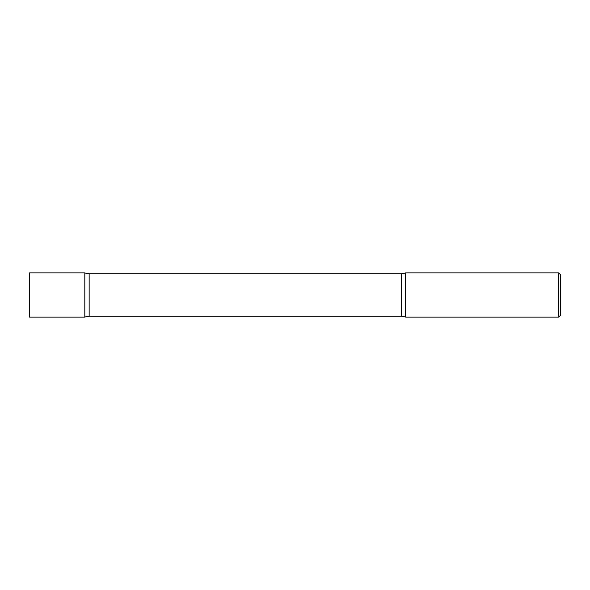 <?xml version="1.0" encoding="UTF-8"?>
<svg xmlns="http://www.w3.org/2000/svg" width="590" height="590" viewBox="0 0 590 590"><rect width="100%" height="100%" fill="white"/><g stroke="black" fill="none" stroke-linecap="round" stroke-linejoin="round"><path stroke-width="0.89" d="M89.149 273.76A11.062 11.062 0 0 1 84.812 272.875L84.812 317.125L84.812 272.875L29.5 272.875L29.5 317.125L84.812 317.125A11.062 11.062 0 0 1 89.149 316.24L89.149 273.76L401.289 273.76A11.062 11.062 0 0 0 405.625 272.875L405.625 317.125L405.625 272.875L558.73 272.875L558.73 317.125L405.625 317.125A11.062 11.062 0 0 0 401.289 316.24L89.149 316.24M558.73 272.875L560.5 274.645L560.5 315.355L558.73 317.125M401.289 316.24L401.289 273.76"/></g></svg>
